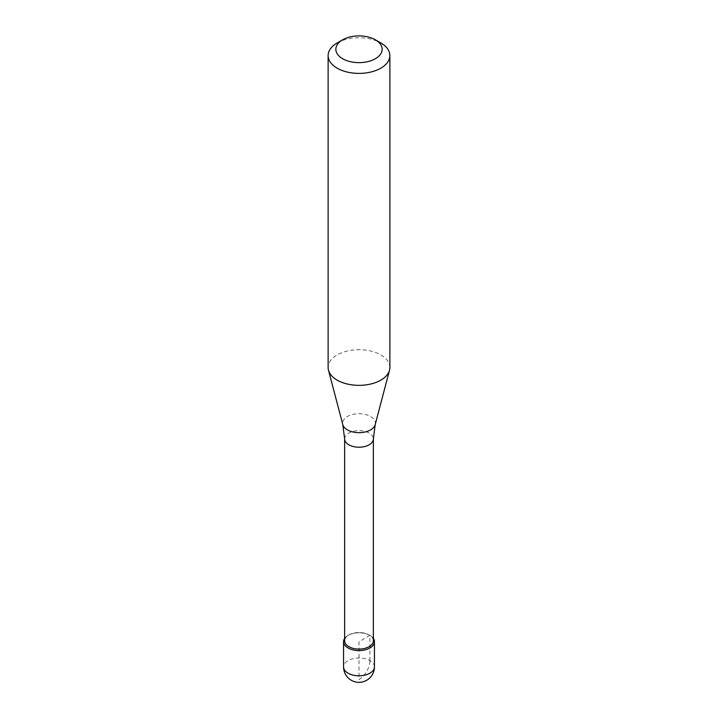 <?xml version="1.0" encoding="UTF-8"?>
<svg xmlns="http://www.w3.org/2000/svg" width="718" height="718" viewBox="0 0 718 718"><rect width="100%" height="100%" fill="white"/><g stroke="black" fill="none" stroke-linecap="round" stroke-linejoin="round"><path stroke-width="0.54" stroke-dasharray="3.59 2.69" d="M344.64 638.41A15.437 8.912 180 0 1 348.086 635.385A15.437 8.912 180 0 1 373.36 638.41A15.437 8.912 0 0 0 369.914 635.385A15.437 8.912 0 0 0 348.086 635.385L348.086 635.385A15.437 8.912 0 0 0 344.64 638.41M373.36 640.806A14.36 8.293 0 0 0 369.151 634.945A14.36 8.293 0 0 0 348.849 634.945L348.849 634.945A14.36 8.293 0 0 0 344.64 640.806M348.849 634.945L348.086 635.385L348.849 634.945M389.874 367.526A30.874 17.824 0 0 0 370.811 351.057A30.874 17.824 0 0 0 337.164 354.925A30.874 17.824 0 0 0 328.126 367.526M337.164 42.963A30.874 17.824 180 0 1 380.836 42.963M369.914 660.596L369.914 635.385L359 641.686L359 679.506A15.437 8.912 120 0 0 369.914 660.596M374.437 666.896A15.437 8.912 0 0 0 364.906 658.666A15.437 8.912 0 0 0 348.086 660.596A15.437 8.912 0 0 0 343.563 666.896M344.64 438.931A14.36 8.293 180 0 1 348.849 433.071A14.36 8.293 180 0 1 364.493 431.267A14.36 8.293 180 0 1 373.36 438.931M375.191 424.625A16.379 9.46 0 0 0 366.395 414.762A16.379 9.46 0 0 0 347.413 416.512A16.379 9.46 0 0 0 342.809 424.625M369.151 634.945L369.914 635.385"/><path stroke-width="1.08" d="M369.914 647.986A15.437 8.912 180 0 1 353.094 649.925A15.437 8.912 180 0 1 343.563 641.686A15.437 8.912 180 0 1 344.64 638.41A15.437 8.912 0 0 0 350.528 649.135A15.437 8.912 0 0 0 369.914 647.986A15.437 8.912 0 0 0 373.36 638.41A15.437 8.912 180 0 1 374.437 641.686A15.437 8.912 180 0 1 369.914 647.986M344.64 640.806A14.36 8.293 0 0 0 353.507 648.462A14.36 8.293 0 0 0 369.151 646.667A14.36 8.293 0 0 0 373.36 640.806L373.36 438.931A14.36 8.293 180 0 1 369.151 444.792A14.36 8.293 180 0 1 353.507 446.587A14.36 8.293 180 0 1 344.64 438.931L344.64 640.806M328.126 55.573L328.126 367.526A30.874 17.824 0 0 0 328.476 370.21A30.874 17.824 0 0 0 349.37 384.462A30.874 17.824 0 0 0 380.836 380.136A30.874 17.824 0 0 0 389.524 370.21A30.874 17.824 0 0 0 389.874 367.526L389.874 55.573A30.874 17.824 180 0 1 380.836 68.174A30.874 17.824 180 0 1 347.189 72.042A30.874 17.824 180 0 1 328.126 55.573A30.874 17.824 180 0 1 337.164 42.963L342.63 39.813A23.155 13.373 180 0 1 375.37 39.813A23.155 13.373 180 0 1 375.37 58.723A23.155 13.373 180 0 1 342.63 58.723A23.155 13.373 180 0 1 342.63 39.813L337.164 42.963M375.37 39.813L380.836 42.963A30.874 17.824 180 0 1 389.874 55.573M343.563 641.686L343.563 666.896A15.437 8.912 0 0 0 353.094 675.135A15.437 8.912 0 0 0 369.914 673.197A15.437 8.912 0 0 0 374.437 666.896L374.437 641.686M344.64 438.931L342.809 424.625A16.379 9.46 0 0 0 353.893 432.191A16.379 9.46 0 0 0 370.587 429.894A16.379 9.46 0 0 0 375.191 424.625L373.36 438.931M343.563 666.896A15.437 15.437 0 0 0 366.719 680.269A15.437 15.437 0 0 0 374.437 666.896M342.809 424.625L328.476 370.21M375.191 424.625L389.524 370.21"/></g></svg>
